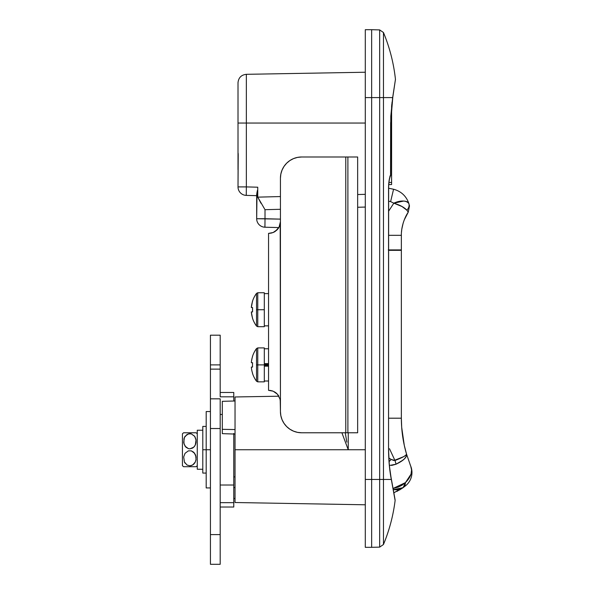 <?xml version="1.0" encoding="UTF-8"?>
<svg xmlns="http://www.w3.org/2000/svg" width="594" height="594" viewBox="0 0 594 594"><rect width="100%" height="100%" fill="white"/><g stroke="black" fill="none" stroke-linecap="round" stroke-linejoin="round"><path stroke-width="0.89" d="M238.224 154.351L238.008 186.902L238.164 153.259M238.008 149.851L238.008 82.833L238.008 149.851M379.663 29.908L379.663 97.587L383.464 97.587L383.464 479.44L391.32 479.44L389.33 465.444L388.55 449.74L388.55 187.526L389.159 180.175L390.652 174.822L390.8 116.238L392.664 97.587L383.464 97.587L383.464 32.522L379.663 29.908L371.658 29.7L371.658 97.587L379.663 97.587L379.663 29.908L371.658 29.7L371.658 547.326L371.658 479.44L379.663 479.44L379.663 97.587L371.658 97.587L371.658 547.326L379.663 547.119L379.663 479.44L365.295 479.44L365.295 547.326L365.295 97.587L371.658 97.587L371.658 29.7L371.658 479.44L365.295 479.44L365.295 97.587L371.658 97.587L371.658 547.326L365.295 547.326M235.038 400.987L235.038 449.74L348.247 449.74L341.899 432.774L348.247 449.74L235.038 449.74L235.038 396.985L235.038 400.987L222.312 401.321L222.312 429.328L235.038 429.551L222.312 429.328L222.312 433.642L235.038 434.073L222.312 433.642L222.312 401.321L235.038 400.987M235.038 502.502L235.038 449.74L235.038 502.517L365.295 504.789M395.062 500.133L391.32 479.44L383.464 479.44L383.464 544.505L379.663 547.119M383.464 97.587L379.663 97.587L379.663 479.44L383.464 479.44L383.464 32.522L383.464 97.587L392.664 97.587L395.404 79.685M392.901 96.013L390.652 123.04L390.652 174.822L389.872 176.403M365.295 449.74L348.247 449.74L365.295 449.74M246.347 186.902L257.744 187.207L257.744 197.149L280.435 196.555L257.744 197.149L257.744 187.207L246.347 186.902L246.272 195.389L256.675 195.664L246.265 195.389L246.347 186.902L238.008 186.902A8.487 8.487 0 0 0 246.272 195.389A8.487 8.487 0 0 1 238.008 186.902L246.347 186.902L246.347 123.04L246.347 186.902M357.655 194.535L365.295 194.335L357.655 194.535M365.295 123.04L246.347 123.04L365.295 123.04M365.295 72.238L246.347 74.317L246.347 123.04L238.008 123.04L246.347 123.04L246.347 74.317L246.347 123.04M257.425 190.392L256.675 194.438L256.675 218.726L280.435 219.127L265.013 218.726L265.013 209.689L265.013 218.726L256.675 218.726A8.487 8.487 0 0 0 264.939 227.212L265.013 218.726L264.939 227.205A8.487 8.487 0 0 1 256.675 218.726L257.024 192.263M278.846 227.576L264.939 227.212L278.846 227.576L278.282 228.445M348.247 432.774L348.247 449.74L348.247 432.774M365.295 207.061L357.655 207.261L365.295 207.061M280.435 209.288L265.013 209.689L257.744 197.149L265.013 209.689L280.435 209.288M235.038 487.57L233.769 487.585L235.038 487.57M235.038 498.5L233.769 498.463L235.038 498.5M383.464 479.44L383.464 544.505L383.464 479.44L379.663 479.44L379.663 547.119L379.663 479.44M383.464 32.522C389.701 47.565 393.696 63.187 395.456 79.373L392.686 97.913L390.726 123.04L391.602 123.04L391.602 182.44L388.944 182.44L391.602 182.44L391.602 123.04L390.652 123.04L390.548 175.675C389.382 178.386 388.751 182.336 388.647 187.526L388.55 449.74C388.669 460.766 389.59 470.671 391.32 479.44A2.124 1.233 -10.4 0 0 391.342 479.031A2.124 1.233 -10.4 0 0 391.186 478.712A2.124 1.233 169.6 0 1 391.342 479.031A2.124 1.233 169.6 0 1 391.32 479.44C396.339 507.172 396.339 507.172 391.32 479.44M390.533 175.72A2.124 1.767 -156.3 0 0 390.652 174.822C389.374 177.762 388.669 182.002 388.55 187.526M392.56 98.21A2.124 1.233 -171.2 0 0 392.679 97.936A2.124 1.233 -171.2 0 0 392.664 97.587A2.124 1.233 8.8 0 1 392.679 97.936A2.124 1.233 8.8 0 1 392.56 98.21M392.664 97.587C396.346 73.589 396.346 73.589 392.664 97.587M388.647 187.526L388.55 449.74M396.955 491.394L404.521 486.605L393.844 492.827L395.121 500.497L393.755 492.864M246.228 193.956L246.272 195.389M257.224 191.365L257.343 190.815M256.95 192.619L257.053 192.137M264.939 227.205L264.894 225.779M257.744 197.149L260.989 203.274M346.829 442.144L345.263 432.774L346.829 442.144M235.038 476.9L233.769 476.9L235.038 476.9M389.493 448.722L394.951 460.484L389.493 448.722M393.956 460.543L403.608 456.682L394.951 460.484L391.127 459.429L393.956 460.543M388.862 457.989L391.127 459.429L388.862 457.989M410.016 464.33L410.714 466.104A16.974 16.974 0 0 1 405.902 485.491L405.42 485.892L405.902 485.491A16.974 16.974 0 0 0 410.714 466.104L411.323 468.057M410.603 465.815L406.504 454.016L404.269 445.262L406.504 454.016C403.088 442.374 401.373 430.435 401.358 418.198L401.358 250.326L388.647 250.326L401.358 250.326L401.358 418.198L388.647 418.198L401.358 418.198L401.685 427.286L404.269 445.262M389.092 461.612A16.974 4.024 -45 0 0 391.127 459.429A16.974 4.024 135 0 1 389.092 461.612M406.504 454.031L406.058 456.786M405.583 457.543L404.648 458.65M403.088 460.06L396.042 464.204L391.439 465.406A22.06 22.06 0 0 1 391.431 465.414A22.06 22.06 0 0 0 391.439 465.406M391.847 465.369L395.767 464.322M400.764 461.694L404.291 459.014L400.787 461.679L396.042 464.204A16.974 6.475 -112.5 0 0 394.951 460.484A16.974 6.475 67.5 0 1 396.042 464.204C403.541 460.669 407.031 457.276 406.504 454.016C406.482 455.42 402.635 457.573 394.951 460.484M406.251 456.4L406.504 454.016L406.259 456.392L404.291 459.014M411.575 469.98L411.018 474.183L411.575 469.98L410.714 466.104C412.845 471.391 411.093 476.885 405.457 482.595L411.018 474.183M393.273 489.642L403.066 487.689L405.902 485.491M388.647 449.74C388.758 460.602 389.664 470.381 391.349 479.061L395.099 499.829L393.852 492.827L403.066 487.689L405.457 482.595L393.057 488.476L398.366 487.05L402.175 485.127L405.457 482.595A16.974 8.992 54.4 0 1 403.066 487.689L400.304 489.122L397.082 489.798L399.376 489.404M400.304 489.122L401.796 488.476M403.608 456.682L405.888 455.145L406.504 454.016M389.434 465.481L396.042 464.204L389.434 465.488M397.082 489.798L393.562 489.686M405.123 217.857L408.249 212.147L409.481 205.947L408.858 203.467C406.244 196.057 401.15 191.313 393.57 189.234L388.647 188.231L393.57 189.234C401.15 191.313 406.244 196.057 408.858 203.467C406.244 196.057 401.15 191.313 393.57 189.234L388.647 188.231L393.57 189.234L390.607 201.618L388.647 201.18L390.607 201.618L393.57 189.234C401.15 191.313 406.244 196.057 408.858 203.467L409.481 205.947L408.249 212.147L404.314 219.773M388.283 249.903L401.358 249.903L401.358 235.328C401.165 227.992 403.994 218.236 408.249 212.147L409.481 205.947L409.058 204.373M401.722 229.789L401.47 232.247M403.118 223.24L401.796 229.217L403.118 223.24M404.254 219.921L403.17 223.047M404.276 219.854L405.056 218.005M401.462 232.321L401.796 229.217M388.647 211.167L393.837 203.17L390.607 201.618L393.837 203.17L403.645 201.062C406.437 201.218 408.167 202.012 408.843 203.452L406.979 201.752C403.088 200.445 398.708 200.921 393.837 203.17C399.918 205.012 404.247 207.343 406.838 210.165L406.845 210.165C408.835 208.078 409.504 205.843 408.85 203.467L409.481 205.947L408.249 212.147L406.845 210.165L407.692 211.338M392.099 205.836L393.837 203.17C401.099 200.26 406.103 200.349 408.843 203.452C408.167 202.012 406.437 201.218 403.645 201.062M406.845 210.165L401.811 206.385L393.837 203.17L402.279 206.645M388.647 235.328L401.358 235.328L388.647 235.328M388.647 249.903L401.358 249.903L401.358 235.328M407.892 211.627L408.249 212.147M269.112 233.353L268.555 233.36L268.555 390.34L273.114 391.179L277.398 394.164L280.078 399.153L280.435 402.012L280.205 224.005M279.9 225.185L280.435 221.688L280.435 178.2L280.435 221.688L280.435 178.2L280.843 174.064L282.053 170.084L284.014 166.417L286.65 163.202L289.865 160.558L293.533 158.598L297.512 157.395L301.648 156.987L347.898 156.987L347.898 432.774L357.655 432.774L357.655 156.987L347.898 156.987L347.898 432.774L301.648 432.774L297.512 432.365L293.533 431.155L289.865 429.195L286.65 426.559L284.014 423.344L282.053 419.676L280.843 415.696L280.435 411.56L280.435 221.688L279.061 227.19L277.42 229.514L273.143 232.506L268.77 233.36M347.898 156.987L357.655 156.987L357.655 432.774L347.898 432.774M279.002 227.294L279.759 225.616L278.319 228.4L276.448 230.472L278.319 228.4M280.205 399.68L280.435 411.56L280.435 402.012L279.9 398.507M278.527 228.089L278.95 227.391L278.527 228.089M273.626 232.299L274.361 231.927M271.102 233.123L272.045 232.885M269.691 233.323L270.263 233.264M271.146 390.585L269.646 390.377L273.114 391.179L277.398 394.164L280.078 399.153L280.435 402.012M272.743 391.045L272.045 390.815M268.555 233.36L268.555 390.34M286.65 163.202L289.865 160.558L293.533 158.598M345.775 156.987L345.775 432.774L345.775 156.987L301.648 156.987L347.735 156.987M293.533 431.155L289.865 429.195L286.65 426.559M347.735 432.774L301.648 432.774A21.213 21.213 0 0 1 280.435 411.56A21.213 21.213 0 0 0 286.664 426.574M278.319 395.3L276.455 393.228M276.403 393.183L275.267 392.322M235.038 396.97L278.89 396.205L278.289 395.262M280.056 224.658L279.061 227.19L275.356 231.318L273.143 232.506L269.646 233.323M275.282 231.37L274.146 232.046M280.435 221.688L280.086 224.525M273.648 232.291L272.772 232.648M276.448 393.228L274.146 391.654L276.448 393.228M293.51 431.147A21.213 21.213 0 0 0 301.648 432.774M286.664 163.187A21.213 21.213 0 0 0 280.435 178.2A21.213 21.213 0 0 1 301.648 156.987A21.213 21.213 0 0 0 293.51 158.605M371.658 29.7L365.295 29.7L365.295 97.587L365.295 31.007M391.602 184.563L388.743 184.563L391.602 184.563L391.602 183.94L391.602 184.563M391.602 123.04L391.602 106.281L391.602 123.04M391.602 182.44L391.602 183.94M233.769 396.822L233.769 392.463L233.769 401.024L233.769 396.822L220.188 396.822L233.769 396.822M233.769 392.463L220.188 392.463L220.188 396.822L220.188 369.126L220.188 396.822M222.312 414.464L220.188 414.464L222.312 414.464M233.769 433.42L233.769 485.023L220.188 485.023L233.769 485.023L233.769 434.028M233.769 485.023L233.769 502.658L220.188 502.658L233.769 502.658L233.769 507.024L233.769 485.023M210.432 398.826L210.432 534.6L210.432 398.826L220.188 398.826L220.188 428.526L220.188 398.826L210.432 398.826L210.432 335.187L210.432 396.569M210.432 564.3L210.432 534.6L220.188 534.6L220.188 428.526L210.432 428.526L220.188 428.526L220.188 534.6L210.432 534.6L210.432 564.3L220.188 564.3L220.188 534.6L220.188 564.3M220.188 335.187L220.188 369.126L210.432 369.126L220.188 369.126L220.188 335.187L210.432 335.187M210.432 364.887L220.188 364.887L210.432 364.887M206.185 487.926L206.185 449.74L202.792 449.74L202.792 426.41L202.792 449.74L206.185 449.74L206.185 411.56L206.185 449.74L210.432 449.74L206.185 449.74L206.185 487.926L210.432 487.926M197.275 465.651A10.254 10.254 0 0 1 196.094 466.713L191.32 466.713L196.094 466.713A10.254 10.254 0 0 0 197.275 465.651M191.327 466.713L194.654 466.713M188.989 466.713L188.395 466.713M187.481 466.713L187.058 466.713M186.286 466.713L183.605 466.713A10.254 10.254 0 0 1 182.425 465.651A10.254 10.254 0 0 0 183.605 466.713L191.32 466.713M182.425 433.835A10.254 10.254 0 0 1 183.605 432.774L189.85 432.774L183.605 432.774A10.254 10.254 0 0 0 182.425 433.835L182.425 465.651L182.425 433.835M190.763 432.774L191.32 432.774M192.308 432.774L185.046 432.774M194.654 432.774L196.094 432.774A10.254 10.254 0 0 1 197.275 433.835A10.254 10.254 0 0 0 196.094 432.774L189.865 432.774M194.654 463.149L195.307 461.998L193.778 464.189L191.32 465.599L189.85 465.8L187.051 465.035L184.4 461.998L183.687 456.949L185.038 453.319L188.365 450.861L191.305 450.853L194.646 453.296L196.013 456.942L195.753 455.687L196.013 459.511L195.307 461.991L192.656 465.035L189.85 465.8L187.051 465.035L184.4 461.998L183.687 456.949L185.038 453.319L188.365 450.861L191.305 450.853L193.77 452.264L195.753 455.672M196.065 457.454L196.027 457.061M196.013 442.552L195.315 445.01L193.785 447.208L189.872 448.834L188.402 448.633L185.937 447.223L183.954 443.815L183.947 438.714L185.046 436.33L184.4 437.488L187.051 434.452L189.85 433.679L191.32 433.88L194.58 436.226M191.335 433.887L194.654 436.338L196.013 439.976L195.307 445.032L195.753 443.8L194.661 446.168L192.671 448.054L189.872 448.834L188.402 448.633L185.053 446.191L183.695 442.545L184.392 437.488M196.013 442.545L196.013 439.983L195.76 443.792M193.778 432.774L192.656 432.774M183.947 432.774L184.4 432.774M185.046 436.33L188.387 433.887L191.32 433.88M194.654 436.338L195.307 437.488L194.654 436.33M195.753 438.714L196.013 439.976M196.013 459.504L195.76 460.758M184.4 466.713L189.85 466.713M184.392 461.991L185.046 463.149M195.76 455.695L195.315 454.477M197.275 469.26L197.275 430.227L197.275 469.245L202.792 469.26M202.792 473.076L202.792 449.74L202.792 473.076L206.185 473.076M257.759 364.887L257.759 347.913L257.759 364.887L264.315 364.887L264.315 347.913L264.315 364.887L268.555 364.887L257.759 364.887L257.759 381.86L257.759 364.887L256.526 364.887L257.759 364.887M256.526 348.537L256.526 364.887L256.526 348.537A27.576 27.576 0 0 0 252.487 356.43A27.576 27.576 0 0 1 256.526 348.537L257.759 347.913L264.315 347.913M252.123 357.996L251.507 361.115M252.123 362.704L252.569 362.704L252.487 364.887L252.569 362.704L251.774 362.704M251.507 368.651L251.774 370.225L251.507 368.651M252.123 371.777L252.569 373.307L252.123 371.777M256.526 381.237A27.576 27.576 0 0 1 252.487 373.344A27.576 27.576 0 0 0 256.526 381.237L256.526 364.887L256.526 381.237L257.759 381.86L264.315 381.86L264.315 364.887L264.315 381.86M252.569 373.307L252.569 373.307A27.495 27.495 0 0 1 251.336 367.07L251.411 367.864M251.411 367.07L252.569 367.07L251.411 367.07M252.487 364.887L252.569 367.07A27.265 24.399 90 0 1 252.569 362.704M251.411 361.909L251.336 362.704A27.495 27.495 0 0 1 252.569 356.467L252.569 356.467M264.315 364.204L268.555 364.204L264.315 364.204M268.555 365.57L264.315 365.57L268.555 365.57M268.555 366.149L264.315 366.149L268.555 366.149M264.315 363.617L268.555 363.617L264.315 363.617M256.526 326.076L257.759 326.7L264.315 326.7L264.315 309.726L257.759 309.726L257.759 326.7L257.759 309.726L256.526 309.726L256.526 326.076L256.526 293.377A27.576 27.576 0 0 0 252.487 301.269L251.336 307.543L252.569 307.543L252.569 311.917L251.336 311.917L252.487 318.191A27.576 27.576 0 0 0 256.526 326.076A27.576 27.576 0 0 1 252.487 318.191L251.411 312.704M252.123 302.836L252.487 301.269A27.576 27.576 0 0 1 256.526 293.377L256.526 309.726L264.315 309.726L264.315 292.76L264.315 326.7M251.411 306.749L251.507 305.962M252.487 309.726L252.569 307.543A27.265 24.399 90 0 0 252.569 311.917L252.487 309.726M252.569 318.146A27.495 27.495 0 0 1 251.336 311.917L252.569 311.917M252.569 307.543L251.336 307.543A27.495 27.495 0 0 1 252.569 301.307L252.487 301.269M256.526 293.377L257.759 292.76L257.759 309.726L257.759 292.76L264.315 292.76M238.008 164.055L238.008 149.911M238.008 144.26L238.008 169.713M238.008 82.982L238.008 82.737C238.521 77.688 241.305 74.881 246.347 74.317M395.121 500.497C393.213 515.689 389.33 530.36 383.464 544.505M395.292 80.442L395.441 79.915M392.114 101.916L391.936 103.304M391.862 103.905L391.602 106.289M393.844 492.827L394.03 493.844M403.066 487.689L399.487 490.013M233.769 507.024L220.188 507.024M206.185 411.56L210.432 411.56M197.275 430.227L202.792 430.227M202.792 426.41L206.185 426.41M268.555 348.76L264.315 348.76M268.555 381.006L264.315 381.006M268.555 325.854L264.315 325.854M268.555 293.607L264.315 293.607"/></g></svg>
